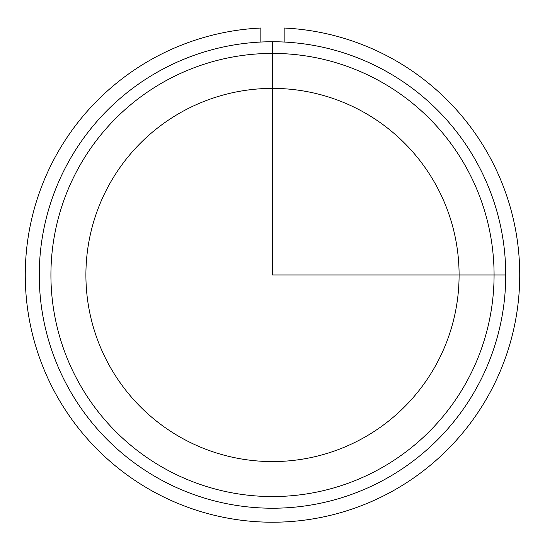 <?xml version="1.0" encoding="UTF-8"?>
<svg xmlns="http://www.w3.org/2000/svg" width="545" height="545" viewBox="0 0 545 545"><rect width="100%" height="100%" fill="white"/><g stroke="black" fill="none" stroke-linecap="round" stroke-linejoin="round"><path stroke-width="0.82" d="M108.748 185.525A186.588 186.588 0 0 1 361.955 111.235A186.588 186.588 0 0 1 436.252 364.442A186.588 186.588 0 0 1 183.045 438.732A186.588 186.588 0 0 1 108.748 185.525M67.812 163.166A233.24 233.24 0 0 1 384.32 70.298A233.24 233.24 0 0 1 477.188 386.807A233.24 233.24 0 0 1 160.68 479.668A233.24 233.24 0 0 1 67.812 163.166M78.051 168.752A221.577 221.577 0 0 1 378.727 80.531A221.577 221.577 0 0 1 466.949 381.214A221.577 221.577 0 0 1 166.273 469.436A221.577 221.577 0 0 1 78.051 168.752M260.837 42.033L260.837 28.027A247.232 247.232 0 0 0 60.359 401.951A247.232 247.232 0 0 0 484.641 401.951A247.232 247.232 0 0 0 284.163 28.027L284.163 42.033M272.5 41.747L272.5 274.987L505.74 274.987"/></g></svg>
